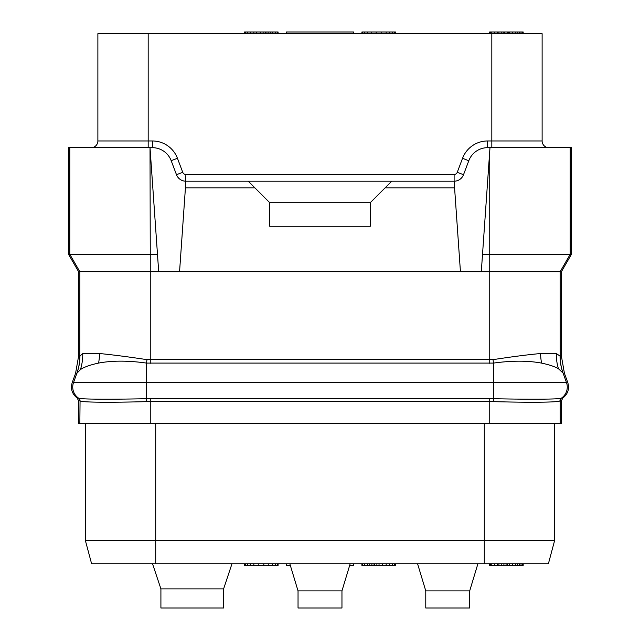 <?xml version="1.0" encoding="UTF-8"?>
<svg xmlns="http://www.w3.org/2000/svg" width="640" height="640" viewBox="0 0 640 640"><rect width="100%" height="100%" fill="white"/><g stroke="black" fill="none" stroke-linecap="round" stroke-linejoin="round"><path stroke-width="0.96" d="M570.208 147.672L570.208 254.296L571.456 254.296L571.456 147.672L487.64 147.672L487.64 140.96A26.824 26.824 0 0 0 462.552 158.296L457.248 172.328A3.352 3.352 0 0 1 454.112 174.488L185.888 174.488A3.352 3.352 0 0 1 182.752 172.328L177.448 158.296L171.176 160.672A20.12 20.12 0 0 0 152.36 147.672L150.016 147.672L158.696 271.72L78.6 271.72L78.6 356.152L75.568 373.352L72.248 382.464C70.384 388.768 72.024 393.96 77.168 398.048L78.6 400.792L78.6 423.6L79.848 423.6L80.056 400.912C81.96 402.472 112.344 402.576 146.664 401.624L493.336 401.624C527.656 402.576 558.048 402.472 559.944 400.912L561.4 400.792L562.832 398.048C567.976 393.96 569.616 388.768 567.752 382.464L564.432 373.352L561.4 356.152L561.4 271.72L481.304 271.72L489.744 151.08L489.744 254.296L482.528 254.296M561.4 400.792L561.4 423.6L79.848 423.6M85.312 423.6L85.312 540.272L91.6 563.744L548.4 563.744L484.288 563.744L484.288 540.272L554.688 540.272L548.4 563.744L554.688 540.272L554.688 423.6M155.712 423.6L155.712 540.272L85.312 540.272L91.6 563.744M155.712 563.744L155.712 540.272L484.288 540.272L484.288 423.6M489.744 423.6L489.744 398.672L493.504 398.712C528.68 399.464 559.896 399.392 561.4 398.144L562.832 398.048M78.6 400.792L79.848 400.792A3.352 3.352 90 0 0 78.416 398.048L78.6 398.144C80.112 399.392 111.32 399.464 146.496 398.712L489.744 398.672M561.4 356.152L560.152 356.152L556.328 353.528L540.56 353.528C527.648 354.712 511.808 356.752 493.04 359.648L146.96 359.648C128.312 356.824 112.52 354.784 99.592 353.528L82.76 353.528L79.848 356.152L78.6 356.152M158.696 271.72L481.304 271.72M560.064 355.896A49.96 49.328 -51.1 0 0 563.024 373.032L558.44 368.728C554.76 366.576 549.136 364.704 541.576 363.112C528.048 360.552 512.024 360.544 493.504 363.088L146.496 363.088C128.064 360.496 112.088 360.504 98.576 363.088C90.256 364.856 84.208 367.016 80.448 369.584L76.816 373.352L75.568 373.352M556.328 353.528A43.512 37.36 -84.4 0 0 558.44 368.728M540.56 353.528A26.016 10.736 -92.3 0 0 541.576 363.112M79.936 355.864A50.288 49.904 -156.2 0 1 76.968 373.064L73.544 382.464L567.752 382.464M489.984 147.672L489.744 151.08L489.984 147.672M171.176 160.672L176.48 174.696A10.056 10.056 0 0 0 185.888 181.2L391.752 181.2L370.288 202.656L370.288 226.272L269.712 226.272L269.712 202.656L254.96 187.904L185.424 187.904L179.56 271.72M157.472 254.296L150.256 254.296L150.016 147.672L69.792 147.672L69.792 254.296L68.544 254.296L68.544 147.672L69.792 147.672M487.64 140.96L542.12 140.96L542.12 33.68L97.88 33.68L97.88 140.96A6.704 6.704 0 0 1 91.176 147.672M286.472 33.68L286.472 32L353.528 32L353.528 33.68M542.12 140.96A6.704 6.704 0 0 0 548.824 147.672A6.704 6.704 0 0 1 542.12 140.96M391.752 181.2L454.112 181.2A10.056 10.056 0 0 0 463.52 174.696L468.824 160.672A20.12 20.12 0 0 1 487.64 147.672M454.112 174.488L454.112 181.2L460.44 271.72M385.04 187.904L454.576 187.904M185.888 174.488L185.424 187.904M248.248 181.2L254.96 187.904M370.288 202.744L269.712 202.744M468.792 160.76L462.552 158.296M68.544 254.296L78.6 271.72M150.256 363.328L150.256 254.296L69.792 254.296L79.856 271.72L79.848 356.152A50.288 50.288 -90 0 1 76.816 373.352M425.776 608L469.696 608L469.696 590.904L425.776 590.904L425.776 608M417.568 563.744L425.776 590.904M477.912 563.744L469.696 590.904M289.824 563.744L298.04 590.904L341.96 590.904L341.96 608L298.04 608L298.04 590.904M350.176 563.744L341.96 590.904M152.528 563.744L160.912 588.888L223.608 588.888L223.608 608L160.912 608L160.912 588.888L152.528 563.744L160.912 588.888M231.992 563.744L223.608 588.888M244.56 563.744L244.56 565.424L245.28 565.424L245.28 563.744M247.416 563.744L247.416 565.424L245.28 565.424M250.272 563.744L250.272 565.424L247.416 565.424M253.84 563.744L253.84 565.424L250.272 565.424M258.832 563.744L258.832 565.424L253.84 565.424M263.824 563.744L263.824 565.424L258.832 565.424M268.816 563.744L268.816 565.424L263.824 565.424M272.384 563.744L272.384 565.424L268.816 565.424M275.24 563.744L275.24 565.424L272.384 565.424M277.376 563.744L277.376 565.424L275.24 565.424M278.088 563.744L278.088 565.424L277.376 565.424M379.032 563.744L379.032 565.424L361.912 565.424L361.912 563.744M376.888 563.744L376.888 565.424M382.6 563.744L382.6 565.424L379.032 565.424M386.16 563.744L386.16 565.424L382.6 565.424M389.728 563.744L389.728 565.424L386.16 565.424M392.584 563.744L392.584 565.424L389.728 565.424M394.72 563.744L394.72 565.424L392.584 565.424M395.44 563.744L395.44 565.424L394.72 565.424M362.624 563.744L362.624 565.424M364.76 563.744L364.76 565.424M367.616 563.744L367.616 565.424M369.76 563.744L369.76 565.424M371.896 563.744L371.896 565.424M374.04 563.744L374.04 565.424M374.752 563.744L374.752 565.424M519.608 563.744L519.608 565.424L489.648 565.424L489.648 563.744M517.472 563.744L517.472 565.424M521.032 563.744L521.032 565.424L519.608 565.424M522.464 563.744L522.464 565.424L521.032 565.424M523.176 563.744L523.176 565.424L522.464 565.424M490.36 563.744L490.36 565.424M491.792 563.744L491.792 565.424M494.64 563.744L494.64 565.424M497.496 563.744L497.496 565.424M498.92 563.744L498.92 565.424M501.776 563.744L501.776 565.424M503.912 563.744L503.912 565.424M506.056 563.744L506.056 565.424M507.48 563.744L507.48 565.424M509.624 563.744L509.624 565.424M512.472 563.744L512.472 565.424M515.328 563.744L515.328 565.424M353.528 563.744L353.528 565.424L349.664 565.424M290.336 565.424L286.472 565.424L286.472 563.744M278.088 33.68L278.088 32L277.376 32L277.376 33.68M275.24 33.68L275.24 32L277.376 32M272.384 33.68L272.384 32L275.24 32M270.24 33.68L270.24 32L272.384 32M268.104 33.68L268.104 32L270.24 32M265.96 33.68L265.96 32L268.104 32M265.248 33.68L265.248 32L265.96 32M263.112 33.68L263.112 32L265.248 32M260.256 33.68L260.256 32L263.112 32M256.688 33.68L256.688 32L260.256 32M253.84 33.68L253.84 32L256.688 32M250.272 33.68L250.272 32L253.84 32M247.416 33.68L247.416 32L250.272 32M245.28 33.68L245.28 32L247.416 32M244.56 33.68L244.56 32L245.28 32M395.44 33.68L395.44 32L394.72 32L394.72 33.68M392.584 33.68L392.584 32L394.72 32M389.728 33.68L389.728 32L392.584 32M386.16 33.68L386.16 32L389.728 32M381.168 33.68L381.168 32L386.16 32M376.176 33.68L376.176 32L381.168 32M371.184 33.68L371.184 32L376.176 32M367.616 33.68L367.616 32L371.184 32M364.76 33.68L364.76 32L367.616 32M362.624 33.68L362.624 32L364.76 32M361.912 33.68L361.912 32L362.624 32M519.608 33.68L519.608 32L523.176 32L523.176 33.68M521.032 33.68L521.032 32M517.472 33.68L517.472 32L519.608 32M515.328 33.68L515.328 32L517.472 32M512.472 33.68L512.472 32L515.328 32M509.624 33.68L509.624 32L512.472 32M508.192 33.68L508.192 32L509.624 32M507.48 33.68L507.48 32L508.192 32M504.632 33.68L504.632 32L507.48 32M503.2 33.68L503.2 32L504.632 32M501.776 33.68L501.776 32L503.2 32M498.92 33.68L498.92 32L501.776 32M497.496 33.68L497.496 32L498.92 32M494.64 33.68L494.64 32L497.496 32M491.792 33.68L491.792 32L494.64 32M490.36 33.68L490.36 32L491.792 32M489.648 33.68L489.648 32L490.36 32M522.464 33.68L522.464 32M564.432 373.352L563.184 373.352A50.288 50.288 -90 0 1 560.152 356.152L560.144 271.72L570.208 254.296L489.744 254.296L489.744 363.328M571.456 254.296L561.4 271.72M560.152 423.6L560.152 400.792A3.352 3.352 90 0 1 561.584 398.048M150.256 423.6L150.256 398.672M559.944 400.912A3.352 3.336 58.9 0 1 561.4 398.144A13.408 13.408 90 0 0 566.456 382.464L563.184 373.352M493.336 401.624L493.504 363.088A10.056 0.464 -97.3 0 1 493.04 359.648M146.664 401.624L146.496 363.088L146.96 359.648M80.056 400.912A3.352 3.336 121.1 0 0 78.6 398.144A13.408 13.408 90 0 1 73.544 382.464L72.248 382.464M77.168 398.048L78.416 398.048M99.592 353.528A25.72 10 -87.4 0 1 98.576 363.088M82.76 353.528A45.696 39.624 -95.6 0 1 80.448 369.584M97.88 140.96L148.176 140.96L148.176 147.672M491.824 33.68L491.824 147.672M177.448 158.296A26.824 26.824 0 0 0 152.36 140.96L148.176 140.96L148.176 33.68M152.36 147.672L152.36 140.96M182.752 172.328L176.48 174.696M457.248 172.328L463.52 174.696"/></g></svg>
